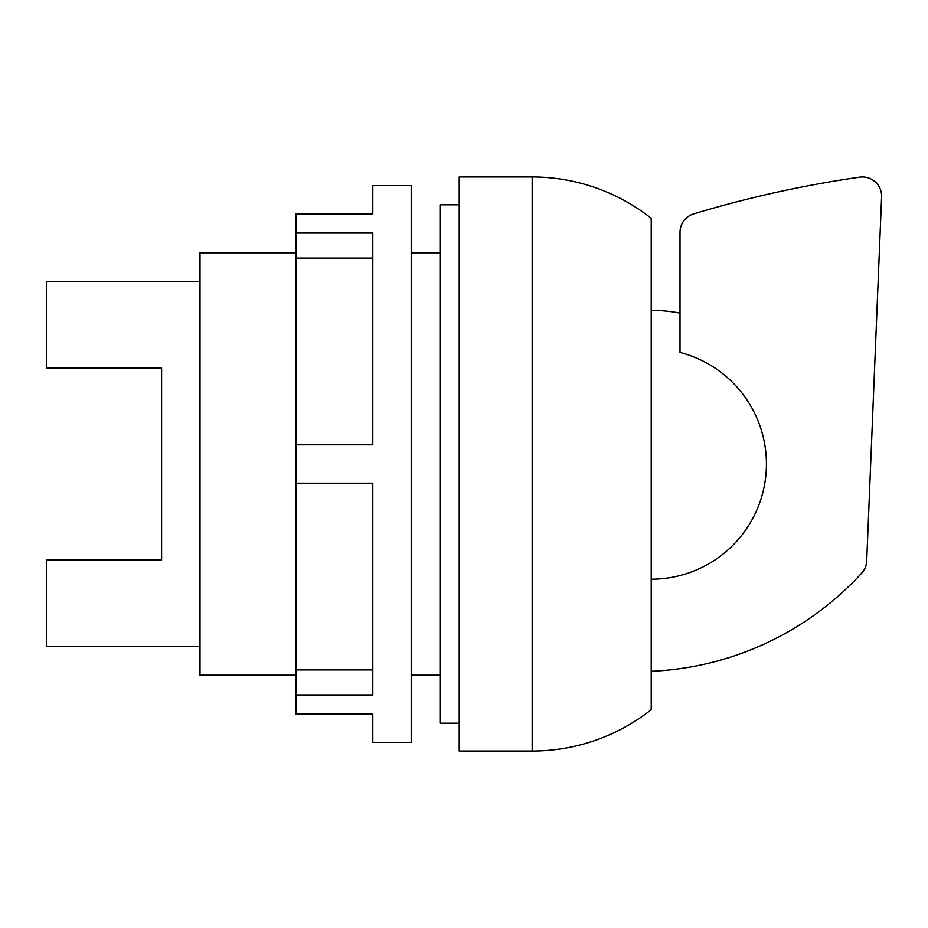 <?xml version="1.0" encoding="UTF-8"?>
<svg xmlns="http://www.w3.org/2000/svg" width="928" height="928" viewBox="0 0 928 928"><rect width="100%" height="100%" fill="white"/><g stroke="black" fill="none" stroke-linecap="round" stroke-linejoin="round"><path stroke-width="1.39" d="M651.212 709.688A192.003 192.003 0 0 1 532.173 751.042L459.209 751.042L459.209 176.958L532.173 176.958A192.003 192.003 0 0 1 651.212 218.312L651.212 709.688M459.209 723.202L440.011 723.202L440.011 204.798L459.209 204.798M440.011 675.201L411.208 675.201M440.011 252.799L411.208 252.799M296.009 233.067L296.009 213.869L372.801 213.869L372.801 185.6L411.208 185.6L411.208 742.4L372.801 742.4L372.801 714.131L296.009 714.131L296.009 694.933L372.801 694.933L372.801 483.198L296.009 483.198L296.009 444.802L372.801 444.802L372.801 233.067L296.009 233.067L296.009 258.077L372.801 258.077M296.009 444.802L296.009 258.077M296.009 694.933L296.009 483.198M296.009 252.799L200.007 252.799L200.007 675.201L296.009 675.201M296.009 669.923L372.801 669.923M200.007 646.398L46.4 646.398L46.4 560.002L161.6 560.002L161.6 367.998L46.4 367.998L46.4 281.602L200.007 281.602M680.015 313.119A153.607 153.607 0 0 0 651.212 310.393M651.212 579.2A115.2 115.2 0 0 0 680.015 352.454L680.015 232.278A19.198 19.198 0 0 1 693.46 213.962A1131.012 1131.012 0 0 1 860.314 177.074A19.198 19.198 0 0 1 881.6 196.898L866.706 560.918A19.198 19.198 0 0 1 861.671 573.144A303.502 303.502 0 0 1 651.212 671.292A303.502 303.502 0 0 0 861.671 573.144A19.198 19.198 0 0 0 866.706 560.918M680.015 232.278A19.198 19.198 0 0 1 693.46 213.962M860.314 177.074A19.198 19.198 0 0 1 881.6 196.898M532.173 751.042L532.173 176.958"/></g></svg>
